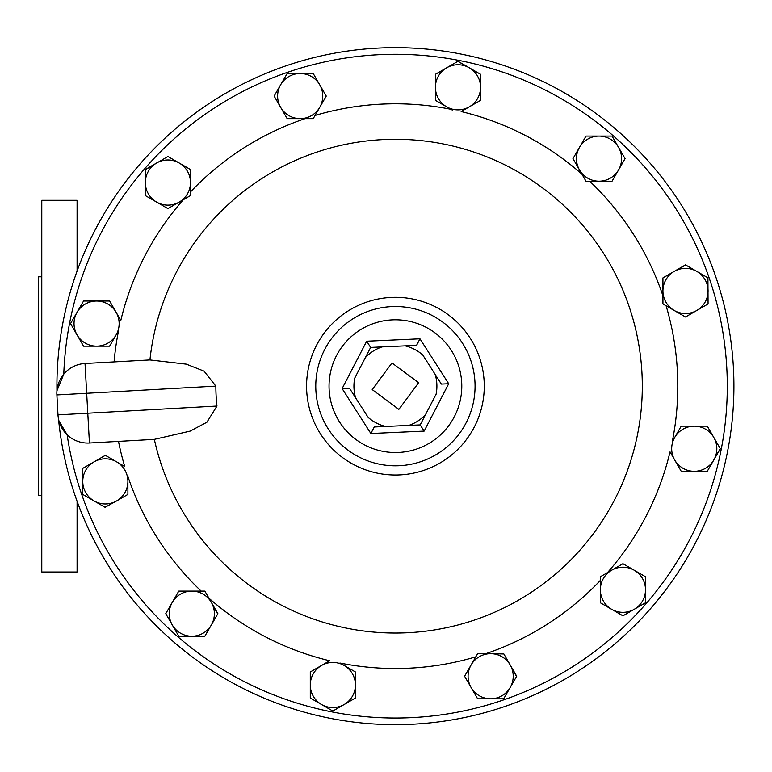 <?xml version="1.0" encoding="UTF-8"?>
<svg xmlns="http://www.w3.org/2000/svg" width="772" height="772" viewBox="0 0 772 772"><rect width="100%" height="100%" fill="white"/><g stroke="black" fill="none" stroke-linecap="round" stroke-linejoin="round"><path stroke-width="1.16" d="M41.784 276.781L38.6 276.781L38.6 495.537L41.784 495.537M77.094 271.04L77.094 200.315L41.784 200.315L41.784 572.004L77.094 572.004L77.094 501.279M480.551 100.35L469.27 106.864L480.551 100.35L480.551 74.295L457.989 61.268L435.418 74.295L435.418 87.323A22.571 22.571 0 0 0 446.708 106.864L452.267 110.078M480.551 74.295L469.27 67.782A22.571 22.571 0 0 0 435.418 87.323L435.418 100.35L446.708 106.864A22.571 22.571 0 0 0 480.551 87.323A22.571 22.571 0 0 0 469.27 67.782L457.844 61.355M73.871 317.803L70.532 323.593L83.559 346.155L96.587 346.155A22.571 22.571 0 0 0 116.128 334.874L118.55 330.667A282.369 282.369 0 0 0 114.092 361.875M450.906 109.296A282.369 282.369 0 0 0 315.053 115.472L313.22 118.647L305.046 118.647A282.369 282.369 0 0 0 190.472 191.919L190.472 195.586L183.389 199.668A282.369 282.369 0 0 0 120.808 320.419L109.614 301.022L96.587 301.022A22.571 22.571 0 0 0 77.046 334.874A22.571 22.571 0 0 0 96.587 346.155L109.614 346.155L116.128 334.874A22.571 22.571 0 0 0 116.128 312.303L109.614 301.022L83.559 301.022L70.532 323.593M700.6 471.296L707.277 471.296L720.315 448.725L707.277 426.163L694.25 426.163A22.571 22.571 0 0 0 674.709 437.444L672.287 441.652A282.369 282.369 0 0 0 666.111 305.789L662.936 303.956L662.936 295.782A282.369 282.369 0 0 0 589.663 181.217L585.996 181.217L581.905 174.134A282.369 282.369 0 0 0 461.164 111.554L469.27 106.864M622.936 615.824L634.217 609.311A22.571 22.571 0 0 0 634.217 570.218L622.936 563.705L611.646 570.218A22.571 22.571 0 0 0 600.365 589.76L600.365 602.787L622.936 615.824L645.498 602.787L645.498 576.732L634.217 570.218A22.571 22.571 0 0 0 611.646 570.218L600.365 576.732L600.365 589.76L600.365 576.732L607.448 572.65A282.369 282.369 0 0 0 670.028 451.9L681.222 471.296L694.25 471.296A22.571 22.571 0 0 0 713.801 437.444A22.571 22.571 0 0 0 694.25 426.163L681.222 426.163L674.709 437.444A22.571 22.571 0 0 0 674.709 460.015L681.222 471.296L707.277 471.296L720.228 448.58M217.704 613.972L211.354 602.392A22.571 22.571 0 0 0 191.813 591.101L178.786 591.101L165.758 613.672L178.786 636.234L204.841 636.234L211.354 624.953A22.571 22.571 0 0 0 211.354 602.392L204.841 591.101L191.813 591.101L204.841 591.101L208.932 598.184A282.369 282.369 0 0 0 329.673 660.764L310.286 671.968L310.286 698.023L332.848 711.051L355.419 698.023L355.419 684.996A22.571 22.571 0 0 0 344.129 665.454L339.931 663.023A282.369 282.369 0 0 0 475.784 656.847L477.617 653.672L485.8 653.672A282.369 282.369 0 0 0 600.365 580.399M315.999 668.668L310.286 671.968L310.286 698.023L332.848 711.051L344.129 704.537A22.571 22.571 0 0 0 355.419 684.996L355.419 671.968L339.931 663.023M190.472 176.122L190.472 169.531L179.191 163.008A22.571 22.571 0 0 0 156.62 163.008L145.339 169.531L145.339 195.586L156.62 202.1A22.571 22.571 0 0 0 179.191 202.1L190.472 195.586L190.472 169.531L167.91 156.494L145.339 169.695M156.62 163.008A22.571 22.571 0 0 0 145.339 182.559L145.339 195.586L167.91 208.614L179.191 202.1A22.571 22.571 0 0 0 179.191 163.008L167.91 156.494M105.04 507.272L116.62 500.932A22.571 22.571 0 0 0 127.901 481.39L127.901 476.536A282.369 282.369 0 0 0 201.174 591.101M105.339 455.335L94.049 461.849A22.571 22.571 0 0 0 82.768 481.39L82.768 494.418L94.049 500.932A22.571 22.571 0 0 0 116.62 500.932L127.901 494.418L127.901 481.39A22.571 22.571 0 0 0 116.62 461.849L105.339 455.335L82.768 468.363L82.768 494.418L105.339 507.445M685.797 265.047L674.217 271.387A22.571 22.571 0 0 0 662.936 290.928L662.936 303.956L685.497 316.983L674.217 310.469A22.571 22.571 0 0 0 696.788 310.469L708.069 303.956L707.924 277.814M708.069 277.901L685.497 264.873L662.936 277.901L662.936 290.928A22.571 22.571 0 0 0 674.217 310.469M592.684 136.084L585.996 136.084L579.482 147.365A22.571 22.571 0 0 0 579.482 169.927L585.996 181.217L611.878 181.217M612.051 181.217L625.079 158.646L618.565 147.365A22.571 22.571 0 0 0 579.482 147.365L572.969 158.646L579.482 169.927A22.571 22.571 0 0 0 618.565 169.927L625.079 158.646L612.051 136.084L585.996 136.084M277.476 90.285L274.128 96.075L280.641 107.356A22.571 22.571 0 0 0 300.192 118.647L313.22 118.647L326.16 96.23M287.165 73.514L280.641 84.795A22.571 22.571 0 0 0 280.641 107.356L287.165 118.647L300.192 118.647A22.571 22.571 0 0 0 319.733 84.795L313.22 73.514L287.165 73.514L274.128 96.075L287.165 118.647L305.046 118.647M501.935 656.702A22.571 22.571 0 0 0 490.645 653.672L477.617 653.672L464.59 676.243L477.617 698.805L503.682 698.805L516.709 676.243L503.682 653.672L490.645 653.672A22.571 22.571 0 0 0 471.103 687.524A22.571 22.571 0 0 0 490.645 698.805L503.682 698.805L510.196 687.524A22.571 22.571 0 0 0 501.935 656.702M391.809 306.59A79.651 79.651 0 0 1 474.983 382.555A79.651 79.651 0 0 1 399.027 465.728A79.651 79.651 0 0 1 315.854 389.763A79.651 79.651 0 0 1 391.809 306.59A79.651 79.651 0 0 0 315.854 389.763A79.651 79.651 0 0 0 399.027 465.728M154.332 439.365A246.886 246.886 0 0 0 409.092 632.664A246.886 246.886 0 0 0 641.928 372.49A246.886 246.886 0 0 0 381.744 139.655A246.886 246.886 0 0 0 149.932 359.935L186.303 364.152L204.049 371.129L215.861 386.116A179.558 179.558 0 0 0 216.971 406.053L206.896 422.245L190.115 431.123L154.332 439.365L89.436 443.012A29.838 29.838 0 0 1 57.987 414.873L56.887 394.936A29.838 29.838 0 0 1 85.026 363.487L149.932 359.935M400.34 474.867A88.848 88.848 0 0 0 484.131 381.243A88.848 88.848 0 0 0 390.497 297.452A88.848 88.848 0 0 0 306.706 391.076A88.848 88.848 0 0 0 400.34 474.867M118.502 441.401A282.369 282.369 0 0 0 124.726 466.529L116.62 461.849A22.571 22.571 0 0 0 94.049 461.849L82.768 468.363M435.418 100.35L446.708 106.864M572.969 158.646L579.482 169.927M685.497 316.983L696.788 310.469A22.571 22.571 0 0 0 696.788 271.387A22.571 22.571 0 0 0 674.217 271.387L662.936 277.901L662.936 290.928M681.222 426.163L672.287 441.652M622.936 563.705L611.646 570.218M600.365 602.787L600.365 596.196M503.846 653.971L490.645 653.672M516.536 676.542L510.196 664.962M474.278 693.015L477.617 698.805L490.645 698.805A22.571 22.571 0 0 0 510.196 687.524M471.103 687.524L464.59 676.243L471.103 664.962M355.419 671.968L349.629 668.62M204.841 636.234L217.878 613.672L211.354 602.392M116.62 500.932L127.901 494.418L127.901 476.536M109.614 346.155L116.128 334.874M145.339 182.559A22.571 22.571 0 0 0 156.62 202.1L167.91 208.614L173.7 205.275M733.4 367.414A338.503 338.503 0 0 1 421.242 723.673A338.503 338.503 0 0 1 58.518 419.051A338.503 338.503 0 0 0 421.242 723.673A338.503 338.503 0 0 0 733.4 367.414A338.503 338.503 0 0 0 383.761 47.864A338.503 338.503 0 0 0 56.954 390.728L63.777 374.159A331.863 331.863 0 0 1 554.151 94.715A331.863 331.863 0 0 1 585.408 658.265A331.863 331.863 0 0 1 67.135 434.761L58.904 420.73M425.44 414.776L436.112 394.202A41.476 41.476 0 0 0 435.215 374.468L422.728 354.937A41.476 41.476 0 0 0 405.194 345.856L382.034 346.898A41.476 41.476 0 0 0 365.397 357.542L354.724 378.116A41.476 41.476 0 0 0 355.622 397.85L368.109 417.382A41.476 41.476 0 0 0 385.643 426.462L420.19 424.899L425.44 414.776L420.19 424.899L408.803 425.42A41.476 41.476 0 0 0 425.44 414.776M435.215 374.468L441.352 384.08L435.215 374.468M405.194 345.856L416.581 345.335L405.194 345.856M349.484 388.239L355.622 397.85L349.484 388.239L342.131 388.577L366.681 341.214L370.647 347.419L365.397 357.542L370.647 347.419L382.034 346.898M385.643 426.462L374.256 426.984L370.869 433.517L342.131 388.577M416.581 345.335L419.968 338.802L448.706 383.742L441.352 384.08M448.706 383.742L424.156 431.104L420.19 424.899M418.636 382.719L391.983 362.946L372.21 389.599L398.854 409.372L418.636 382.719M191.813 591.101A22.571 22.571 0 0 0 172.272 602.392L165.758 613.672L178.786 636.234M172.272 602.392A22.571 22.571 0 0 0 191.813 636.234A22.571 22.571 0 0 0 211.354 624.953M326.247 96.075L313.22 73.514M319.733 84.795A22.571 22.571 0 0 0 280.641 84.795M618.565 169.927A22.571 22.571 0 0 0 618.565 147.365L612.051 136.084M82.768 481.39A22.571 22.571 0 0 0 94.049 500.932M645.498 589.76L645.498 576.732M600.365 589.76A22.571 22.571 0 0 0 634.217 609.311M344.129 665.454A22.571 22.571 0 0 0 310.286 684.996A22.571 22.571 0 0 0 344.129 704.537L355.419 698.023M713.801 437.444L707.277 426.163M674.709 460.015A22.571 22.571 0 0 0 694.25 471.296M116.128 312.303A22.571 22.571 0 0 0 96.587 301.022L83.559 301.022M77.046 334.874L83.559 346.155M446.708 67.782L435.418 74.295M392.417 319.859A66.373 66.373 0 0 1 461.724 383.153A66.373 66.373 0 0 1 398.42 452.46A66.373 66.373 0 0 1 329.113 389.165A66.373 66.373 0 0 1 392.417 319.859M216.971 406.053L87.786 413.213L89.436 443.012A29.838 29.838 0 0 1 57.987 414.873L87.786 413.213L86.676 393.286L56.887 394.936A29.838 29.838 0 0 1 85.026 363.487L86.676 393.286L215.861 386.116M424.156 431.104L370.869 433.517M366.681 341.214L419.968 338.802"/></g></svg>
